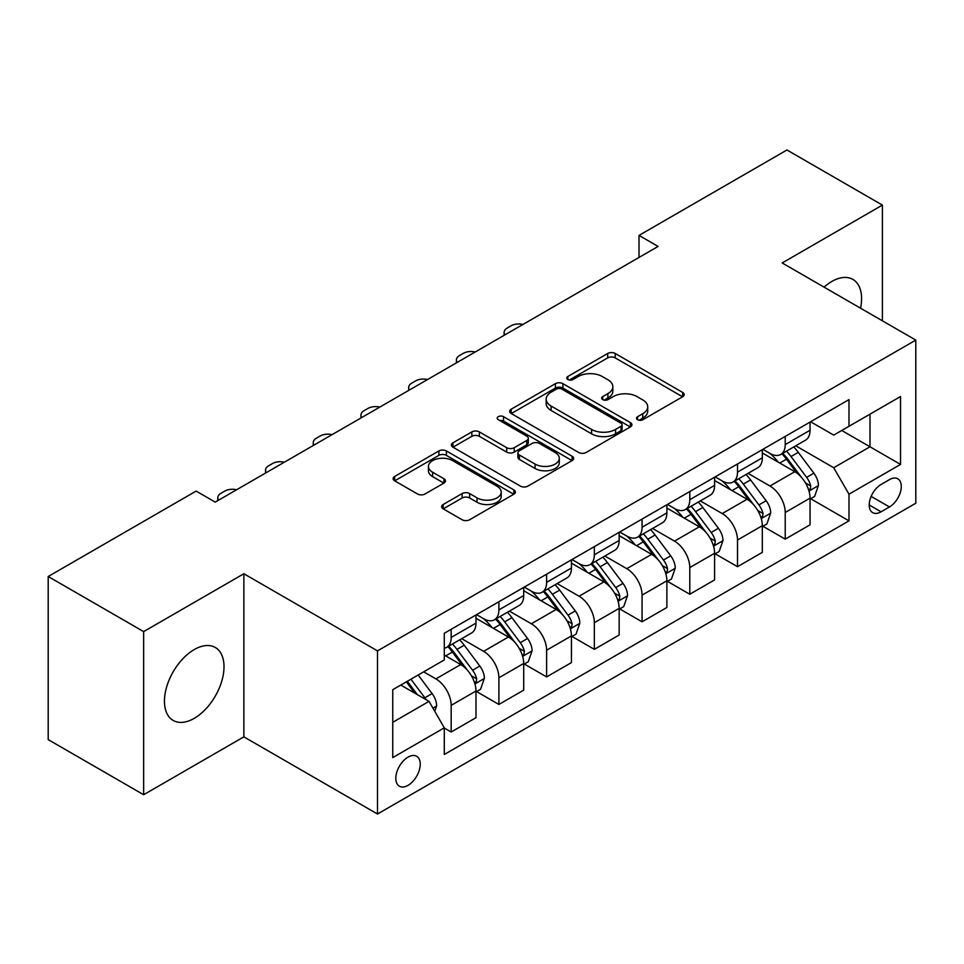 <?xml version="1.0" encoding="UTF-8"?>
<svg xmlns="http://www.w3.org/2000/svg" width="964" height="964" viewBox="0 0 964 964"><rect width="100%" height="100%" fill="white"/><g stroke="black" fill="none" stroke-linecap="round" stroke-linejoin="round"><path stroke-width="1.45" d="M637.59 419.738A3.711 2.145 0 0 0 642.831 419.738L682.657 396.746A5.302 3.061 0 0 0 684.199 394.589A5.302 3.061 0 0 0 682.657 392.42L615.201 353.475A5.302 3.061 0 0 0 607.706 353.475L567.88 376.466A3.711 2.145 0 0 0 566.796 377.984A3.711 2.145 0 0 0 567.88 379.503A3.711 2.145 0 0 0 573.134 379.503L578.279 376.526A16.954 9.797 0 0 1 602.271 376.526L607.886 379.768A16.954 9.797 0 0 1 612.851 386.697A16.954 9.797 0 0 1 607.886 393.613L602.741 396.59A3.711 2.145 0 0 0 601.644 398.108A3.711 2.145 0 0 0 602.741 399.614A3.711 2.145 0 0 0 607.983 399.614L613.14 396.638A16.954 9.797 0 0 1 637.12 396.638L642.735 399.891A16.954 9.797 0 0 1 647.712 406.808A16.954 9.797 0 0 1 642.735 413.737L637.59 416.713A3.711 2.145 0 0 0 636.505 418.219A3.711 2.145 0 0 0 637.59 419.738L637.59 416.713M194.234 718.349A42.115 24.317 120 0 0 221.744 681.235A42.115 24.317 120 0 0 215.285 647.483A42.115 24.317 120 0 0 194.234 649.579A42.115 24.317 120 0 0 166.724 686.681A42.115 24.317 120 0 0 173.171 720.433A42.115 24.317 120 0 0 194.234 718.349M860.563 308.215A42.115 24.317 120 0 0 852.863 279.391A42.115 24.317 120 0 0 831.812 281.476A42.115 24.317 120 0 0 824.051 287.139M408.025 785.359A17.28 9.977 120 0 0 419.316 770.128A17.28 9.977 120 0 0 416.665 756.282A17.28 9.977 120 0 0 408.025 757.138A17.28 9.977 120 0 0 396.746 772.369A17.28 9.977 120 0 0 399.385 786.214A17.28 9.977 120 0 0 408.025 785.359M443.187 504.497A5.302 3.061 0 0 0 441.633 506.666A5.302 3.061 0 0 0 443.187 508.823L462.118 519.753A5.302 3.061 0 0 0 469.613 519.753L513.824 494.219A5.302 3.061 0 0 0 515.379 492.062A5.302 3.061 0 0 0 513.824 489.893L446.38 450.947A5.302 3.061 0 0 0 438.885 450.947L394.662 476.481A5.302 3.061 0 0 0 393.107 478.638A5.302 3.061 0 0 0 394.662 480.807L417.52 494.002A5.302 3.061 0 0 0 425.016 494.002L443.934 483.072A5.302 3.061 0 0 0 445.488 480.916A5.302 3.061 0 0 0 443.934 478.747L432.607 472.203A14.171 8.182 0 0 1 428.45 466.419A14.171 8.182 0 0 1 437.198 458.852A14.171 8.182 0 0 1 452.646 460.635L497.063 486.266A14.171 8.182 0 0 1 501.208 492.062A14.171 8.182 0 0 1 492.459 499.617A14.171 8.182 0 0 1 477.011 497.846L469.613 493.568A5.302 3.061 0 0 0 462.118 493.568L443.187 504.497L443.187 508.823M243.868 573.749L143.648 631.613L48.2 576.508L48.2 739.617L143.648 794.722L243.868 736.858L377.49 814.014L377.49 650.893L243.868 573.749L243.868 736.858M882.397 320.819L882.397 205.091L782.178 262.955L915.8 340.099L377.49 650.893M882.397 205.091L786.949 149.986L639.011 235.409L639.011 257.448M48.2 576.508L196.138 491.086L215.225 502.111L658.099 246.423L639.011 235.409M578.665 452.465A5.302 3.061 0 0 0 586.16 452.465L630.372 426.932A5.302 3.061 0 0 0 631.926 424.775A5.302 3.061 0 0 0 630.372 422.606L562.916 383.66A5.302 3.061 0 0 0 555.421 383.66L511.209 409.194A5.302 3.061 0 0 0 509.655 411.351A5.302 3.061 0 0 0 511.209 413.52L578.665 452.465M499.762 420.545A3.711 2.145 0 0 1 503.521 421.063L503.521 416.653L572.098 456.249A5.302 3.061 0 0 1 573.652 458.418A5.302 3.061 0 0 1 572.098 460.575L527.886 486.109A5.302 3.061 0 0 1 520.391 486.109L452.935 447.163L452.935 442.838A5.302 3.061 0 0 0 451.381 444.994A5.302 3.061 0 0 0 452.935 447.163M452.935 442.838L471.854 431.908A5.302 3.061 0 0 1 479.349 431.908L506.703 447.706A5.302 3.061 0 0 0 514.198 447.706L526.754 440.452A5.302 3.061 0 0 0 528.308 438.295A5.302 3.061 0 0 0 526.754 436.126L498.28 419.689A3.711 2.145 0 0 1 497.195 418.171A3.711 2.145 0 0 1 499.485 416.195A3.711 2.145 0 0 1 503.521 416.653M889.459 479.626L881.06 484.482A16.737 9.664 120 0 0 870.118 499.232A16.737 9.664 120 0 0 872.685 512.643A16.737 9.664 120 0 0 881.06 511.812L889.459 506.968A16.737 9.664 120 0 0 900.388 492.218A16.737 9.664 120 0 0 897.821 478.807A16.737 9.664 120 0 0 889.459 479.626M377.49 814.014L915.8 503.22L915.8 340.099M810.616 421.774L833.715 435.101L848.983 426.293L848.983 399.614L444.296 633.264L444.296 659.93L392.758 689.694L392.758 757.584L444.296 727.82L444.296 754.499L848.983 520.849L848.983 494.183L833.715 467.733L795.758 445.814M848.983 426.293L900.533 396.529L900.533 464.419L848.983 494.183M143.648 631.613L143.648 794.722M841.729 430.474L869.986 446.79L869.986 414.171L900.533 396.529M833.715 467.733L869.986 446.79L900.533 464.419M392.758 722.313L429.028 701.37L400.771 685.067M444.296 728.049L451.176 732.013L451.176 705.347A21.594 12.472 -120 0 0 435.897 678.885L423.678 671.836M451.176 732.013L475.987 717.686L475.987 691.019A21.594 12.472 -120 0 0 460.72 664.558L444.296 655.086M476.565 691.562L498.894 704.455L498.894 677.788A21.594 12.472 -120 0 0 483.627 651.339L461.696 638.674M498.894 704.455L523.705 690.128L523.705 663.461A21.594 12.472 -120 0 0 508.438 637.011L475.987 618.273M524.283 664.015L546.612 676.909L546.612 650.23A21.594 12.472 -120 0 0 531.345 623.78L509.414 611.128M546.612 676.909L571.435 662.581L571.435 635.915A21.594 12.472 -120 0 0 556.156 609.453L523.705 590.727M572.001 636.457L594.342 649.35L594.342 622.684A21.594 12.472 -120 0 0 579.063 596.234L557.144 583.569M594.342 649.35L619.153 635.023L619.153 608.356A21.594 12.472 -120 0 0 603.886 581.907L571.435 563.169M619.731 608.911L642.06 621.804L642.06 595.125A21.594 12.472 -120 0 0 626.793 568.676L604.862 556.023M642.06 621.804L666.883 607.477L666.883 580.798A21.594 12.472 -120 0 0 651.604 554.348L619.153 535.623M667.45 581.352L689.79 594.246L689.79 567.579A21.594 12.472 -120 0 0 674.511 541.129L652.592 528.465M689.79 594.246L714.601 579.918L714.601 553.252A21.594 12.472 -120 0 0 699.334 526.802L666.883 508.064M715.168 553.806L737.508 566.699L737.508 540.021A21.594 12.472 -120 0 0 722.241 513.571L700.31 500.918M737.508 566.699L762.319 552.372L762.319 525.693A21.594 12.472 -120 0 0 747.052 499.244L714.601 480.518M762.898 526.248L785.226 539.141L785.226 512.474A21.594 12.472 -120 0 0 769.959 486.025L748.028 473.36M785.226 539.141L810.049 524.814L810.049 498.147A21.594 12.472 -120 0 0 794.77 471.697L762.319 452.959M762.898 449.32L769.959 453.405A21.594 12.472 -120 0 0 780.756 454.466A21.594 12.472 -120 0 0 785.226 444.585L785.226 436.427M715.168 476.879L722.241 480.952A21.594 12.472 -120 0 0 733.038 482.024A21.594 12.472 -120 0 0 737.508 472.131L737.508 463.985M667.45 504.425L674.511 508.51A21.594 12.472 -120 0 0 685.308 509.57A21.594 12.472 -120 0 0 689.79 499.689L689.79 491.532M619.731 531.983L626.793 536.056A21.594 12.472 -120 0 0 637.59 537.129A21.594 12.472 -120 0 0 642.06 527.236L642.06 519.09M572.001 559.53L579.063 563.615A21.594 12.472 -120 0 0 589.872 564.675A21.594 12.472 -120 0 0 594.342 554.794L594.342 546.636M524.283 587.088L531.345 591.161A21.594 12.472 -120 0 0 542.142 592.233A21.594 12.472 -120 0 0 546.612 582.34L546.612 574.195M476.553 614.634L483.627 618.719A21.594 12.472 -120 0 0 494.424 619.78A21.594 12.472 -120 0 0 498.894 609.899L498.894 601.741M810.616 498.701L848.983 520.849M780.756 454.466L805.579 440.138A21.594 12.472 -120 0 0 810.049 430.257L810.049 422.099M733.038 482.024L757.849 467.697A21.594 12.472 -120 0 0 762.319 457.804L762.319 449.658M685.308 509.57L710.131 495.243A21.594 12.472 -120 0 0 714.601 485.362L714.601 477.204M637.59 537.129L662.401 522.801A21.594 12.472 -120 0 0 666.883 512.908L666.883 504.762M589.872 564.675L614.683 550.348A21.594 12.472 -120 0 0 619.153 540.467L619.153 532.309M542.142 592.233L566.965 577.906A21.594 12.472 -120 0 0 571.435 568.013L571.435 559.867M494.424 619.78L519.235 605.452A21.594 12.472 -120 0 0 523.705 595.571L523.705 587.413M444.296 648.206A21.594 12.472 -120 0 0 446.694 647.338L471.517 633.011A21.594 12.472 -120 0 0 475.987 623.118L475.987 614.972M446.694 647.338A21.594 12.472 -120 0 0 451.176 637.445L451.176 629.299M429.028 701.37L444.296 727.82M639.072 420.268L642.735 418.147A16.954 9.797 0 0 0 647.712 411.218L647.712 406.808M612.851 386.697L612.851 391.095A16.954 9.797 0 0 1 607.886 398.024L604.223 400.144M682.584 396.794L615.201 357.885A5.302 3.061 0 0 0 607.706 357.885L569.363 380.021M630.299 426.968L562.916 388.07A5.302 3.061 0 0 0 555.421 388.07L511.282 413.556M621.009 426.281A3.711 2.145 0 0 0 622.093 424.775A3.711 2.145 0 0 0 621.009 423.256L561.795 389.07A3.711 2.145 0 0 0 556.553 389.07L551.119 392.203A16.954 9.797 0 0 0 546.154 399.132A16.954 9.797 0 0 0 551.119 406.049L591.583 429.426A16.954 9.797 0 0 0 615.574 429.426L621.009 426.281L621.009 430.691A3.711 2.145 0 0 0 622.093 429.173L622.093 424.775M546.154 399.132L546.154 403.542A16.954 9.797 0 0 0 551.119 410.459L551.119 406.049M621.009 430.691L615.574 433.824A16.954 9.797 0 0 1 591.583 433.824L551.119 410.459M453.008 447.2L471.854 436.318L471.854 431.908M528.308 438.295L528.308 442.705A5.302 3.061 0 0 1 526.754 444.862L514.198 452.116A5.302 3.061 0 0 1 506.703 452.116L479.349 436.318A5.302 3.061 0 0 0 471.854 436.318M503.521 421.063L572.026 460.611M535.092 464.094A14.171 8.182 0 0 0 550.54 465.865A14.171 8.182 0 0 0 559.301 458.31A14.171 8.182 0 0 0 555.144 452.514L539.503 443.488A5.302 3.061 0 0 0 532.008 443.488L519.451 450.73A5.302 3.061 0 0 0 517.897 452.899A5.302 3.061 0 0 0 519.451 455.056L535.092 464.094L535.092 468.504A14.171 8.182 0 0 0 550.54 470.275A14.171 8.182 0 0 0 559.301 462.708L559.301 458.31M517.897 452.899L517.897 457.31A5.302 3.061 0 0 0 519.451 459.467L519.451 455.056M535.092 468.504L519.451 459.467M501.208 492.062L501.208 496.46A14.171 8.182 0 0 1 492.459 504.027A14.171 8.182 0 0 1 477.011 502.256L469.613 497.978A5.302 3.061 0 0 0 462.118 497.978L443.259 508.859M428.45 466.419L428.45 470.83A14.171 8.182 0 0 0 432.607 476.614L432.607 472.203M443.874 483.121L432.607 476.614M513.764 494.255L446.38 455.357A5.302 3.061 0 0 0 438.885 455.357L394.734 480.843M810.049 499.027L814.628 496.388L818.448 485.362A14.303 8.266 -120 0 0 813.881 473.179L798.276 452.357A41.307 23.847 -120 0 0 793.77 446.959M778.261 462.154A41.307 23.847 -120 0 0 769.802 453.309M808.748 490.266L810.411 488.471L810.724 485.977A14.303 8.266 -120 0 0 806.627 477.361L791.022 456.538A41.307 23.847 -120 0 0 786.516 451.14M782.672 453.369A34.282 19.798 60 0 1 788.299 459.768L801.506 477.385M781.937 453.791A41.307 23.847 60 0 1 786.443 459.189L796.818 473.035M522.958 324.446A10.797 6.23 0 0 0 511.113 325.784L507.293 327.977A10.797 6.23 0 0 0 504.136 332.387A10.797 6.23 0 0 0 504.991 334.821M762.319 526.585L766.91 523.934L770.718 512.908A14.303 8.266 -120 0 0 766.151 500.726L750.558 479.903A41.307 23.847 -120 0 0 746.052 474.505M730.531 489.712A41.307 23.847 -120 0 0 722.084 480.867M761.018 517.813L762.681 516.017L762.994 513.523A14.303 8.266 -120 0 0 758.897 504.919L743.304 484.097A41.307 23.847 -120 0 0 738.798 478.698M734.954 480.916A34.282 19.798 60 0 1 740.581 487.314L753.776 504.931M734.219 481.337A41.307 23.847 60 0 1 738.725 486.736L749.088 500.581M475.24 352.005A10.797 6.23 0 0 0 463.383 353.33L459.575 355.535A10.797 6.23 0 0 0 456.406 359.946A10.797 6.23 0 0 0 457.261 362.38M714.601 554.131L719.18 551.492L723 540.467A14.303 8.266 -120 0 0 718.433 528.284L702.828 507.462A41.307 23.847 -120 0 0 698.322 502.063M682.813 517.258A41.307 23.847 -120 0 0 674.354 508.414M713.3 545.371L714.963 543.576L715.276 541.081A14.303 8.266 -120 0 0 711.179 532.465L695.574 511.643A41.307 23.847 -120 0 0 691.067 506.245M687.224 508.474A34.282 19.798 60 0 1 692.851 514.872L706.058 532.49M686.489 508.896A41.307 23.847 60 0 1 690.995 514.294L701.37 528.139M427.51 379.551A10.797 6.23 0 0 0 415.665 380.888L411.845 383.082A10.797 6.23 0 0 0 408.688 387.492A10.797 6.23 0 0 0 409.543 389.926M666.883 581.69L671.462 579.039L675.27 568.013A14.303 8.266 -120 0 0 670.715 555.83L655.11 535.008A41.307 23.847 -120 0 0 650.604 529.61M635.083 544.817A41.307 23.847 -120 0 0 626.636 535.972M665.57 572.917L667.233 571.122L667.546 568.627A14.303 8.266 -120 0 0 663.461 560.024L647.856 539.201A41.307 23.847 -120 0 0 643.35 533.803M639.506 536.02A34.282 19.798 60 0 1 645.133 542.419L658.34 560.036M638.771 536.442A41.307 23.847 60 0 1 643.277 541.84L653.64 555.686M379.792 407.109A10.797 6.23 0 0 0 367.947 408.435L364.127 410.64A10.797 6.23 0 0 0 360.958 415.05A10.797 6.23 0 0 0 361.813 417.484M619.153 609.236L623.732 606.597L627.552 595.571A14.303 8.266 -120 0 0 622.985 583.389L607.392 562.566A41.307 23.847 -120 0 0 602.886 557.168M587.365 572.375A41.307 23.847 -120 0 0 578.906 563.518M617.852 600.476L619.515 598.68L619.828 596.186A14.303 8.266 -120 0 0 615.731 587.57L600.138 566.748A41.307 23.847 -120 0 0 595.632 561.349M591.788 563.578A34.282 19.798 60 0 1 597.415 569.977L610.61 587.594M591.04 564A41.307 23.847 60 0 1 595.547 569.399L605.922 583.244M332.074 434.656A10.797 6.23 0 0 0 320.217 435.993L316.397 438.198A10.797 6.23 0 0 0 313.24 442.597A10.797 6.23 0 0 0 314.095 445.031M571.435 636.794L576.014 634.143L579.834 623.118A14.303 8.266 -120 0 0 575.267 610.935L559.662 590.113A41.307 23.847 -120 0 0 555.156 584.714M539.647 599.921A41.307 23.847 -120 0 0 531.188 591.077M570.134 628.022L571.797 626.226L572.11 623.732A14.303 8.266 -120 0 0 568.013 615.128L552.408 594.306A41.307 23.847 -120 0 0 547.901 588.908M544.058 591.125A34.282 19.798 60 0 1 549.685 597.523L562.892 615.14M543.322 591.547A41.307 23.847 60 0 1 547.829 596.945L558.204 610.79M284.344 462.214A10.797 6.23 0 0 0 272.499 463.539L268.679 465.745A10.797 6.23 0 0 0 265.522 470.155A10.797 6.23 0 0 0 266.377 472.589M523.705 664.341L528.296 661.702L532.104 650.676A14.303 8.266 -120 0 0 527.537 638.493L511.944 617.671A41.307 23.847 -120 0 0 507.438 612.273M491.917 627.48A41.307 23.847 -120 0 0 483.47 618.623M522.404 655.58L524.067 653.785L524.38 651.29A14.303 8.266 -120 0 0 520.283 642.675L504.69 621.852A41.307 23.847 -120 0 0 500.183 616.454M496.339 618.683A34.282 19.798 60 0 1 501.967 625.082L515.162 642.699M495.604 619.105A41.307 23.847 60 0 1 500.111 624.503L510.474 638.349M236.626 489.76A10.797 6.23 0 0 0 224.769 491.098L220.961 493.303A10.797 6.23 0 0 0 217.792 497.701A10.797 6.23 0 0 0 218.647 500.135M475.987 691.899L480.566 689.248L484.386 678.234A14.303 8.266 -120 0 0 479.819 666.04L464.214 645.217A41.307 23.847 -120 0 0 459.708 639.819M474.686 683.127L476.349 681.331L476.662 678.837A14.303 8.266 -120 0 0 472.565 670.233L456.96 649.411A41.307 23.847 -120 0 0 452.453 644.012M448.609 646.229A34.282 19.798 60 0 1 454.237 652.628L467.444 670.257M447.874 646.651A41.307 23.847 60 0 1 452.381 652.05L462.756 665.895M434.752 711.287L436.656 705.781A14.303 8.266 -120 0 0 432.101 693.598L418.171 675.017M426.148 699.707A14.303 8.266 -120 0 0 424.847 697.779L410.917 679.198M407.338 681.271L417.34 694.622M406.338 681.849L414.821 693.176M435.897 678.885L460.72 664.558M483.627 651.339L508.438 637.011M531.345 623.78L556.156 609.453M579.063 596.234L603.886 581.907M626.793 568.676L651.604 554.348M674.511 541.129L699.334 526.802M722.241 513.571L747.052 499.244M769.959 486.025L794.77 471.697M785.226 444.585L810.049 430.257M785.226 512.474L810.049 498.147M737.508 540.021L762.319 525.693M737.508 472.131L762.319 457.804M689.79 567.579L714.601 553.252M689.79 499.689L714.601 485.362M642.06 595.125L666.883 580.798M642.06 527.236L666.883 512.908M594.342 622.684L619.153 608.356M594.342 554.794L619.153 540.467M546.612 650.23L571.435 635.915M546.612 582.34L571.435 568.013M498.894 677.788L523.705 663.461M498.894 609.899L523.705 595.571M451.176 705.347L475.987 691.019M451.176 637.445L475.987 623.118M871.155 496.388L889.459 506.968M869.227 504.979L881.06 511.812M642.735 418.147L642.735 413.737M602.741 399.614L602.741 396.59M607.886 398.024L607.886 393.613M567.88 379.503L567.88 376.466M607.706 357.885L607.706 353.475M615.201 357.885L615.201 353.475M682.657 396.746L682.657 392.42M511.209 413.52L511.209 409.194M555.421 388.07L555.421 383.66M562.916 388.07L562.916 383.66M630.372 426.932L630.372 422.606M591.583 433.824L591.583 429.426M615.574 433.824L615.574 429.426M479.349 436.318L479.349 431.908M506.703 452.116L506.703 447.706M514.198 452.116L514.198 447.706M526.754 444.862L526.754 440.452M572.098 460.575L572.098 456.249M462.118 497.978L462.118 493.568M469.613 497.978L469.613 493.568M477.011 502.256L477.011 497.846M443.934 483.072L443.934 478.747M394.662 480.807L394.662 476.481M438.885 455.357L438.885 450.947M446.38 455.357L446.38 450.947M513.824 494.219L513.824 489.893M808.977 491.05L818.352 485.639M791.022 456.538L798.276 452.357M779.78 463.033L786.443 459.189M806.627 477.361L813.881 473.179M805.494 482.952L810.724 485.977M761.259 518.596L770.622 513.185M743.304 484.097L750.558 479.903M732.05 490.592L738.725 486.736M758.897 504.919L766.151 500.726M757.764 510.51L762.994 513.523M713.529 546.154L722.904 540.744M695.574 511.643L702.828 507.462M684.332 518.138L690.995 514.294M711.179 532.465L718.433 528.284M710.046 538.057L715.276 541.081M665.811 573.701L675.186 568.29M647.856 539.201L655.11 535.008M636.614 545.696L643.277 541.84M663.461 560.024L670.715 555.83M662.328 565.615L667.546 568.627M618.081 601.259L627.456 595.848M600.138 566.748L607.392 562.566M588.884 573.243L595.547 569.399M615.731 587.57L622.985 583.389M614.598 593.161L619.828 596.186M570.363 628.805L579.738 623.395M552.408 594.306L559.662 590.113M541.166 600.801L547.829 596.945M568.013 615.128L575.267 610.935M566.88 620.72L572.11 623.732M522.645 656.364L532.008 650.953M504.69 621.852L511.944 617.671M493.435 628.347L500.111 624.503M520.283 642.675L527.537 638.493M519.15 648.266L524.38 651.29M474.915 683.922L484.289 678.499M456.96 649.411L464.214 645.217M445.717 655.906L452.381 652.05M472.565 670.233L479.819 666.04M471.432 675.824L476.662 678.837M432.944 708.154L436.572 706.058M424.847 697.779L432.101 693.598M504.136 332.387L504.136 335.315M456.406 359.946L456.406 362.874M408.688 387.492L408.688 390.42M360.958 415.05L360.958 417.978M313.24 442.597L313.24 445.525M265.522 470.155L265.522 473.083M217.792 497.701L217.792 500.629"/></g></svg>
